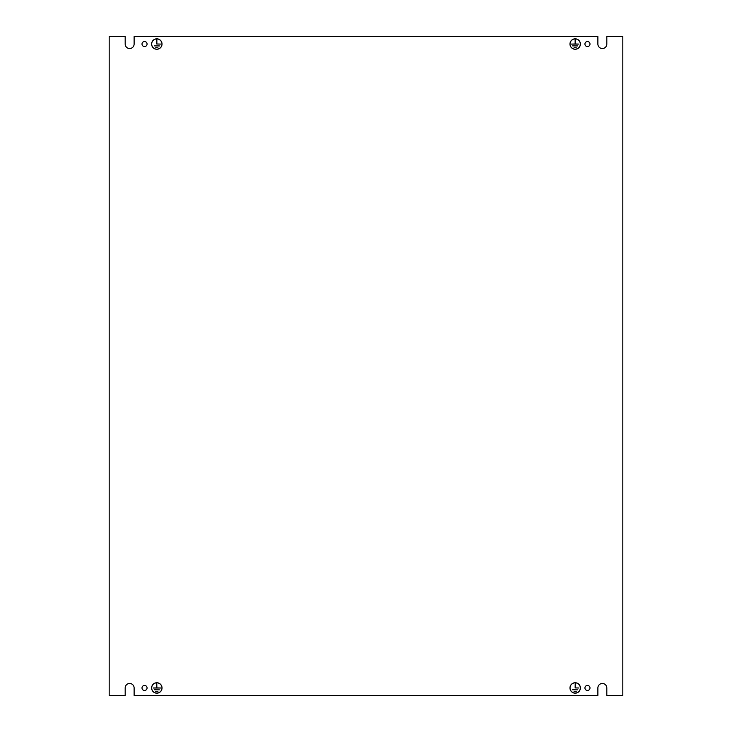 <?xml version="1.0" encoding="UTF-8"?>
<svg xmlns="http://www.w3.org/2000/svg" width="732" height="732" viewBox="0 0 732 732"><rect width="100%" height="100%" fill="white"/><g stroke="black" fill="none" stroke-linecap="round" stroke-linejoin="round"><path stroke-width="1.1" d="M162.028 687.952A5.206 5.206 0 0 1 156.822 693.167A5.206 5.206 0 0 1 151.606 687.952A5.206 5.206 0 0 1 156.822 682.746A5.206 5.206 0 0 1 162.028 687.952M151.689 687.952A5.133 5.133 0 0 1 156.822 682.819A5.133 5.133 0 0 1 161.955 687.952A5.133 5.133 0 0 1 156.822 693.094A5.133 5.133 0 0 1 151.689 687.952M580.394 44.048A5.206 5.206 0 0 1 575.178 49.254A5.206 5.206 0 0 1 569.972 44.048A5.206 5.206 0 0 1 575.178 38.833A5.206 5.206 0 0 1 580.394 44.048M570.045 44.048A5.133 5.133 0 0 1 575.178 38.906A5.133 5.133 0 0 1 580.311 44.048A5.133 5.133 0 0 1 575.178 49.181A5.133 5.133 0 0 1 570.045 44.048M569.972 687.952A5.206 5.206 0 0 0 575.178 693.167A5.206 5.206 0 0 0 580.394 687.952A5.206 5.206 0 0 0 575.178 682.746A5.206 5.206 0 0 0 569.972 687.952M580.311 687.952A5.133 5.133 0 0 0 575.178 682.819A5.133 5.133 0 0 0 570.045 687.952A5.133 5.133 0 0 0 575.178 693.094A5.133 5.133 0 0 0 580.311 687.952M151.606 44.048A5.206 5.206 0 0 0 156.822 49.254A5.206 5.206 0 0 0 162.028 44.048A5.206 5.206 0 0 0 156.822 38.833A5.206 5.206 0 0 0 151.606 44.048M161.955 44.048A5.133 5.133 0 0 0 156.822 38.906A5.133 5.133 0 0 0 151.689 44.048A5.133 5.133 0 0 0 156.822 49.181A5.133 5.133 0 0 0 161.955 44.048M142.008 44.048A2.535 2.535 0 0 0 144.543 46.574A2.535 2.535 0 0 0 147.068 44.048A2.535 2.535 0 0 0 144.543 41.514A2.535 2.535 0 0 0 142.008 44.048M142.008 687.952A2.535 2.535 0 0 0 144.543 690.486A2.535 2.535 0 0 0 147.068 687.952A2.535 2.535 0 0 0 144.543 685.427A2.535 2.535 0 0 0 142.008 687.952M584.932 44.048A2.535 2.535 0 0 0 587.457 46.574A2.535 2.535 0 0 0 589.992 44.048A2.535 2.535 0 0 0 587.457 41.514A2.535 2.535 0 0 0 584.932 44.048M584.932 687.952A2.535 2.535 0 0 0 587.457 690.486A2.535 2.535 0 0 0 589.992 687.952A2.535 2.535 0 0 0 587.457 685.427A2.535 2.535 0 0 0 584.932 687.952M622.822 36.6L606.819 36.6L606.819 44.048A4.465 4.465 0 0 1 602.354 48.513A4.465 4.465 0 0 1 597.879 44.048L597.879 36.6L134.121 36.6L134.121 44.048A4.465 4.465 0 0 1 129.646 48.513A4.465 4.465 0 0 1 125.181 44.048L125.181 36.6L109.178 36.6L109.178 695.4L125.181 695.4L125.181 687.952A4.465 4.465 0 0 1 129.646 683.487A4.465 4.465 0 0 1 134.121 687.952L134.121 695.4L597.879 695.4L597.879 687.952A4.465 4.465 0 0 1 602.354 683.487A4.465 4.465 0 0 1 606.819 687.952L606.819 695.4L622.822 695.4L622.822 36.6M157.938 691.713L155.706 691.639L157.938 691.713M156.785 683.606L156.858 687.915L160.546 687.998L153.098 687.998L156.785 687.915L156.785 683.606M159.43 689.855L154.214 689.782L159.43 689.855M576.294 47.8L574.062 47.726L576.294 47.8M575.142 39.693L575.215 44.002L578.902 44.085L571.454 44.085L575.142 44.002L575.142 39.693M577.786 45.942L572.57 45.869L577.786 45.942M575.142 687.915L575.215 683.606L575.215 687.915L578.902 687.998L575.142 687.915M577.786 689.855L572.57 689.782L577.786 689.855M576.294 691.713L574.062 691.639L576.294 691.713M156.785 44.002L156.858 39.693L156.858 44.002L160.546 44.085L156.785 44.002M159.43 45.942L154.214 45.869L159.43 45.942M157.938 47.8L155.706 47.726L157.938 47.8"/></g></svg>
